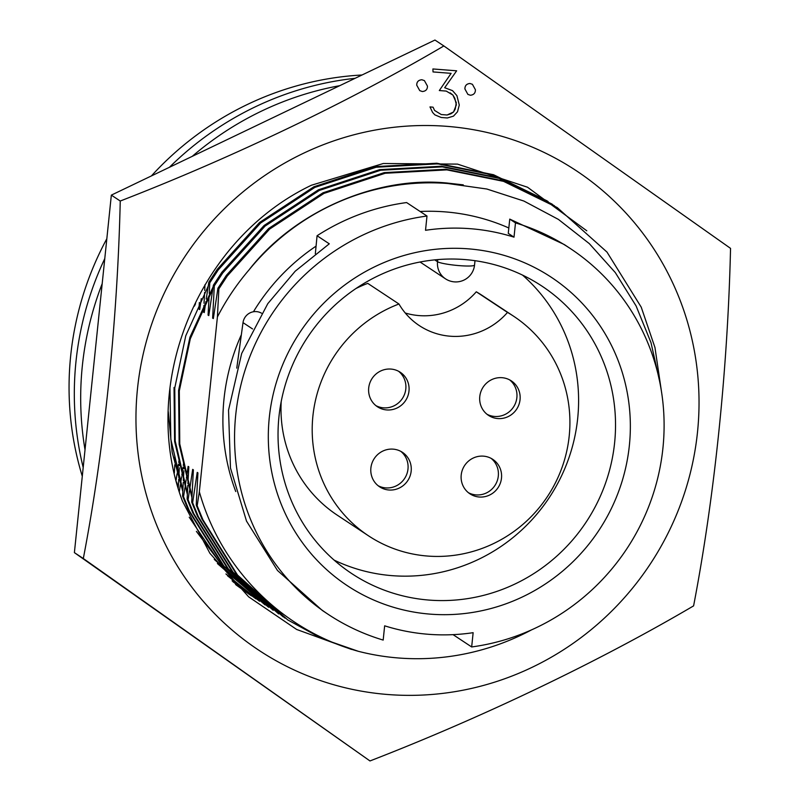 <?xml version="1.0" encoding="UTF-8"?>
<svg xmlns="http://www.w3.org/2000/svg" width="801" height="801" viewBox="0 0 801 801"><rect width="100%" height="100%" fill="white"/><g stroke="black" fill="none" stroke-linecap="round" stroke-linejoin="round"><path stroke-width="1.2" d="M178.323 487.158L176.55 482.012M182.868 490.172L170.833 439.318L169.952 387.714M168.28 411.654L172.135 452.114L182.808 491.524M187.414 493.176L175.209 440.92L174.758 387.954L185.762 335.779L208.21 286.117M174.037 387.474L174.598 441.411L187.354 494.537M191.97 496.189L179.764 443.924L179.304 390.958L190.308 338.783L212.766 289.131M213.126 286.818L189.917 337.301L178.583 390.477L179.154 444.415L191.9 497.541M464.91 88.981L464.93 88.991C464.87 85.677 466.542 83.845 469.957 83.484L472.42 84.305L475.404 89.732C475.454 93.046 473.781 94.888 470.387 95.249L467.884 94.388L464.91 88.981C464.85 85.667 466.532 83.825 469.937 83.474L472.41 84.295M446.858 126.338A287.539 278.878 -56.5 0 1 697.501 432.16A287.539 278.878 -56.5 0 1 388.135 694.537A287.539 278.878 -56.5 0 1 137.492 388.715A287.539 278.878 -56.5 0 1 446.858 126.338M369.982 760.95C481.922 717.586 598.617 661.736 693.596 605.876C714.382 497.872 727.749 369.211 730.542 248.37L443.864 45.947C349.947 101.226 233.381 157.166 120.25 201.021C117.487 320.951 104.25 449.691 83.314 558.517L369.982 760.95L74.393 552.63L111.339 195.124L434.953 40.05L443.864 45.947M433.021 71.92L432.92 68.966L456.65 70.808L444.695 87.73L452.535 90.643L456.9 95.629L459.283 105.051L457.501 111.8L453.476 116.145L447.358 117.967L441.191 117.487L434.873 114.873L432.58 112.41L429.987 106.923L433.071 107.184L434.563 110.418L441.251 114.543L447.118 114.994L453.536 111.98L456.36 104.811L454.808 98.253L452.905 95.059L446.247 91.084L439.318 90.543L451.133 73.352L433.031 71.93L432.91 68.956L456.65 70.808M444.675 87.72L452.535 90.643M434.873 114.873L432.57 112.4L430.007 106.933L433.071 107.184M434.553 110.408L441.251 114.543L447.128 115.004L450.933 113.782L453.546 111.99L455.228 109.086L456.3 102.698L452.915 95.069L450.152 92.866M439.318 90.543L451.123 73.342M419.764 90.633L416.74 85.196C416.7 81.872 418.412 80.07 421.887 79.76L424.41 80.621L427.454 86.097C427.494 89.412 425.782 91.224 422.317 91.534L419.744 90.623L416.73 85.186C416.68 81.862 418.392 80.05 421.877 79.75L424.39 80.611M351.499 649.421L296.66 629.466L248.63 596.825L209.862 553.251L182.448 501.146C138.603 384.36 197.927 239.409 311.429 185.231L383.299 163.504L457.521 164.115L527.519 187.224L586.783 230.798M120.25 201.021L111.339 195.124M83.314 558.517L74.393 552.63M467.874 94.378L464.93 88.991M85.026 449.802A311.469 302.087 -56.5 0 1 82.343 365.847A311.469 302.087 -56.5 0 1 102.198 283.644M192.23 156.365A311.469 302.087 -56.5 0 1 339.714 85.687M355.113 78.308A311.469 302.087 123.5 0 0 169.432 167.289M104.781 258.573A311.469 302.087 123.5 0 0 75.975 361.641A311.469 302.087 123.5 0 0 83.194 467.504M508.825 227.985A205.246 199.059 123.5 0 0 444.815 211.854A205.246 199.059 123.5 0 0 420.125 211.484M470.287 228.696A205.246 199.059 -56.5 0 1 514.012 237.166L508.265 233.361L509.756 219.104L515.484 222.898A219.344 212.736 -56.5 0 1 570.312 248.53A219.344 212.736 -56.5 0 1 657.581 478.708A219.344 212.736 -56.5 0 1 471.669 646.948L473.141 632.68A205.246 199.059 -56.5 0 1 428.375 634.282A205.246 199.059 -56.5 0 1 384.65 625.821L383.178 640.079A219.344 212.736 -56.5 0 1 328.35 614.457A219.344 212.736 -56.5 0 1 241.081 384.28A219.344 212.736 -56.5 0 1 426.993 216.03L425.521 230.298A205.246 199.059 -56.5 0 1 470.287 228.696M463.278 184.861L447.038 183.029C376.61 175.92 294.378 211.304 248.931 270.017A233.952 226.903 -56.5 0 1 447.749 183.499L486.838 189.016L523.904 201.051L558.407 219.404L589.286 243.604L615.308 272.59L636.094 305.942L650.993 342.628L659.573 381.136M209.161 295.429L208.08 315.113L208.781 315.584L213.376 285.226L214.318 285.857L212.625 318.127L213.336 318.588L217.922 288.24L218.873 288.861L217.411 316.956L199.349 491.764L197.176 505.751L196.235 505.121L197.927 472.85L197.226 472.39L197.817 474.793M468.205 248.821A184.881 179.304 123.5 0 0 269.296 417.521A184.881 179.304 123.5 0 0 430.457 614.157A184.881 179.304 123.5 0 0 629.366 445.456A184.881 179.304 123.5 0 0 468.205 248.821M464.38 259.524A172.345 167.149 123.5 0 0 288.35 375.549A172.345 167.149 123.5 0 0 351.729 573.566A172.345 167.149 123.5 0 0 429.186 600.089A172.345 167.149 123.5 0 0 605.216 484.064A172.345 167.149 123.5 0 0 541.846 286.047A172.345 167.149 123.5 0 0 464.38 259.524M334.097 560.089A172.345 167.149 123.5 0 0 392.26 575.669A172.345 167.149 123.5 0 0 564.084 470.267A172.345 167.149 123.5 0 0 522.542 275.103M197.226 472.39L192.63 502.738L191.689 502.117L193.381 469.847L192.671 469.376L193.271 471.789M405.266 313.011A68.936 66.863 123.5 0 0 476.295 291.794L507.494 312.42A131.604 127.639 -56.5 0 1 513.641 316.235A131.604 127.639 -56.5 0 1 562.042 467.444A131.604 127.639 -56.5 0 1 427.614 556.054A131.604 127.639 -56.5 0 1 368.46 535.789L337.261 515.163A131.604 127.639 -56.5 0 1 281.201 401.621M356.014 288.48A131.604 127.639 -56.5 0 1 367.759 283.374L398.958 304A131.604 127.639 -56.5 0 0 313.331 412.385A131.604 127.639 -56.5 0 0 368.46 535.789M483.464 456.149A20.686 20.055 123.5 0 0 462.337 470.067A20.686 20.055 123.5 0 0 469.947 493.827A20.686 20.055 123.5 0 0 479.238 497.01A20.686 20.055 123.5 0 0 500.365 483.093A20.686 20.055 123.5 0 0 492.755 459.333A20.686 20.055 123.5 0 0 483.464 456.149M468.405 492.695A20.686 20.055 123.5 0 0 476.054 494.908A20.686 20.055 123.5 0 0 496.83 481.902A20.686 20.055 123.5 0 0 491.113 458.352M390.958 369.071A20.686 20.055 123.5 0 0 369.832 382.998A20.686 20.055 123.5 0 0 377.441 406.758A20.686 20.055 123.5 0 0 386.733 409.942A20.686 20.055 123.5 0 0 407.859 396.014A20.686 20.055 123.5 0 0 400.25 372.255A20.686 20.055 123.5 0 0 390.958 369.071M375.899 405.626A20.686 20.055 123.5 0 0 383.549 407.839A20.686 20.055 123.5 0 0 404.325 394.833A20.686 20.055 123.5 0 0 398.608 371.284M393.141 449.141A20.686 20.055 123.5 0 0 372.014 463.058A20.686 20.055 123.5 0 0 379.624 486.818A20.686 20.055 123.5 0 0 388.916 490.002A20.686 20.055 123.5 0 0 410.042 476.084A20.686 20.055 123.5 0 0 402.432 452.325A20.686 20.055 123.5 0 0 393.141 449.141M378.082 485.696A20.686 20.055 123.5 0 0 385.732 487.899A20.686 20.055 123.5 0 0 406.507 474.893A20.686 20.055 123.5 0 0 400.79 451.343M502.027 377.692A20.686 20.055 123.5 0 0 480.9 391.619A20.686 20.055 123.5 0 0 488.51 415.379A20.686 20.055 123.5 0 0 497.801 418.563A20.686 20.055 123.5 0 0 518.928 404.635A20.686 20.055 123.5 0 0 511.328 380.875A20.686 20.055 123.5 0 0 502.027 377.692M486.968 414.247A20.686 20.055 123.5 0 0 494.618 416.45A20.686 20.055 123.5 0 0 515.393 403.454A20.686 20.055 123.5 0 0 509.676 379.904M187.895 483.664L188.836 466.843L188.125 466.372L188.716 468.785M175.079 459.754L174.478 457.351L174.187 459.384M184 468.685L184.29 463.829L183.579 463.358L184.17 465.771M179.624 462.768L179.024 460.355L178.733 462.387M179.454 465.681L179.734 460.825L179.024 460.355M362.022 74.994A307.083 297.832 123.5 0 0 151.419 175.92M106.833 238.738A307.083 297.832 123.5 0 0 82.283 476.275M174.338 472.96L174.788 464.81M174.908 462.668L175.189 457.822M178.483 464.119L177.281 472.27M177.071 473.671L176.08 480.189M178.273 488.189L178.713 479.308M178.803 477.656L179.334 467.814M183.579 463.358L183.289 465.391M183.039 467.123L181.827 475.273M181.617 476.685L180.585 483.444M180.405 484.635L179.314 491.644M184.951 487.639L183.529 496.73L182.588 496.099L183.259 482.322M183.349 480.66L183.88 470.828M188.125 466.372L186.383 478.287M186.162 479.689L185.141 486.457M189.507 490.653L188.075 499.734L187.134 499.113L187.814 485.326M192.671 469.376L189.687 489.461M206.227 299.033L208.831 282.222L209.772 282.843L209.261 293.466M203.915 305.461L203.524 312.11L204.235 312.58L205.837 301.657M204.996 284.625L204.716 290.453M204.615 292.425L204.035 303.279M199.359 302.458L198.978 309.106L199.689 309.566L201.281 298.653M251.384 595.874L235.985 584.87M315.984 246.187A205.246 199.059 123.5 0 0 253.446 311.759M241.351 334.738A205.246 199.059 123.5 0 0 235.744 491.534M531.574 629.856A246.297 238.878 -56.5 0 1 358.327 651.303C282.152 630.047 220.926 568.76 199.349 491.764M217.411 316.956C226.092 300.075 236.605 284.435 248.931 270.017M251.404 595.884L235.504 584.38M315.334 253.727L317.066 235.744L329.281 243.814L295.209 271.209L267.794 303.649L241.672 353.501L228.535 410.162L230.468 467.984L246.518 521.111L277.466 570.462L322.302 610.452L328.35 614.457M197.176 505.751L202.933 519.779L237.567 575.118L287.779 619.934L322.002 638.657L358.327 651.303M196.235 505.121L201.992 519.158L236.625 574.487L287.779 619.934M192.63 502.738L198.388 516.775L233.021 572.114L285.036 618.112M661.426 391.248L654.958 347.504L641.231 307.163L606.988 252.085L557.206 207.549L503.589 181.366L446.848 169.872L385.191 173.266L323.944 193.421L269.617 229.096L227.324 275.934L218.873 288.861M514.012 237.166L515.484 222.898M471.669 646.948L453.076 634.652M570.312 248.53L564.264 244.525L509.756 219.104M426.993 216.03L406.618 202.563A219.344 212.736 123.5 0 0 317.066 235.744M261.516 313.191A12.536 12.155 123.5 0 0 243.013 322.633L236.766 368.14M191.689 502.117L197.446 516.154L232.08 571.493L283.224 616.92M557.196 207.539L502.648 180.736L445.907 169.251L384.24 172.636L323.003 192.791L268.675 228.475L226.383 275.304L217.922 288.24M255.94 598.878L232.971 581.746M213.747 315.714L212.625 318.127M255.95 598.888L232.09 580.815M476.295 291.794A131.604 127.639 -56.5 0 1 482.442 295.609L513.641 316.235M188.075 499.734L193.842 513.771L228.475 569.1L278.688 613.926L227.534 568.48L192.901 513.141L187.134 499.113M554.442 205.737L499.043 178.353L442.302 166.858L380.635 170.253L319.389 190.408L265.071 226.092L222.778 272.921L214.318 285.857M507.494 312.42A68.936 66.863 -56.5 0 1 419.344 325.617A68.936 66.863 -56.5 0 1 398.958 304M551.719 203.915L498.092 177.732L441.361 166.238L379.694 169.632L318.448 189.787L264.13 225.461L221.837 272.3L213.376 285.226M259.554 601.271L227.514 575.789M209.201 312.71L208.08 315.113M259.544 601.261L225.922 573.957M183.529 496.73L189.296 510.758L223.93 566.097L273.191 610.282M548.114 201.532L494.487 175.349L437.757 163.855L376.09 167.249L314.843 187.404L260.525 223.079L218.232 269.917L209.772 282.843M194.433 306.092L195.554 303.679M182.588 496.099L188.355 510.137L222.988 565.476L273.201 610.292M547.163 200.911L493.546 174.728L436.815 163.234L375.148 166.628L313.902 186.783L259.584 222.458L217.291 269.296L208.831 282.222M214.278 559.418L265.041 604.905L217.391 563.534M204.655 309.697L203.524 312.11M189.236 517.216L222.948 567.238L268.635 607.278M198.978 309.106L200.1 306.693M196.395 531.393L227.895 573.075L268.655 607.288M243.013 322.633L252.555 328.941M437.757 259.594L437.536 261.717L434.743 259.874M445.476 278.818A18.803 18.233 -56.5 0 1 437.536 261.717A18.803 2.173 -174.1 0 0 457.651 265.491A18.803 2.173 -174.1 0 0 474.542 265.071A18.803 18.803 0 0 1 445.476 278.818L420.054 262.007M552.65 204.535L551.709 203.915M475.003 260.695L474.542 265.071"/></g></svg>
